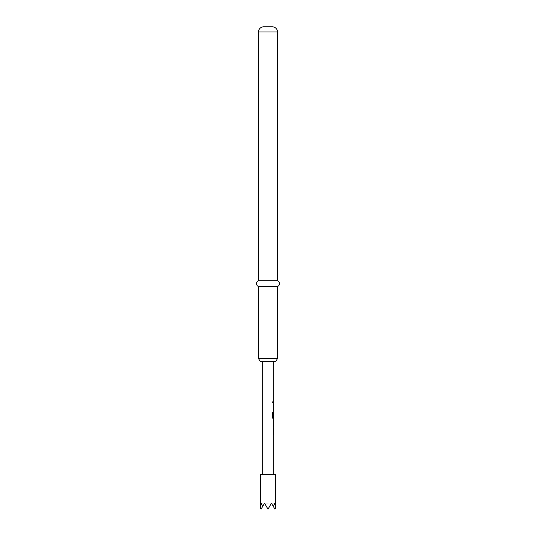 <?xml version="1.0" encoding="UTF-8"?>
<svg xmlns="http://www.w3.org/2000/svg" width="536" height="536" viewBox="0 0 536 536"><rect width="100%" height="100%" fill="white"/><g stroke="black" fill="none" stroke-linecap="round" stroke-linejoin="round"><path stroke-width="0.4" stroke-dasharray="2.68 2.01" d="M273.079 402.275L272.717 403.025L272.268 402.275L272.717 401.524L273.186 402.275L272.811 403.025L272.355 402.275L272.811 401.524L273.186 402.275M260.382 474.581L275.618 474.581M275.591 508.048L274.921 509.2L271.464 503.204L273.387 506.533L274.787 503.204L275.591 508.048M262.613 506.533L264.536 503.204L262.613 506.533L264.536 503.204L261.213 503.204L264.536 503.204L261.079 509.2L260.409 508.048L261.213 503.204L262.613 506.533L264.536 503.204L268 509.2L264.536 503.204L267.337 508.048L268.663 508.048L271.464 503.204L268 509.2L264.536 503.204L271.464 503.204L268 509.2L271.464 503.204L274.787 503.204L271.464 503.204L273.387 506.533M273.327 433.255L273.708 434.388L273.32 427.882L273.32 429.095L273.769 429.095M273.434 433.255L273.769 427.882M273.728 429.095L273.769 433.175M273.615 421.222L273.708 420.01L273.434 421.142M273.434 421.222L273.769 421.222M273.655 426.468L273.769 425.303M273.434 426.509L273.434 425.383M273.722 413.29L273.769 417.289M273.052 412.412L272.268 412.412L272.268 417.504L272.911 418.636L273.708 418.636L273.769 412.13M273.327 409.625L273.708 410.757L273.32 404.258L273.32 405.464L273.769 405.464M273.434 409.625L273.769 404.258M273.728 405.464L273.769 409.544M273.769 401.672L273.32 401.672L273.32 402.884L273.769 402.884M268 361.478L273.769 361.478L268 361.478M260.208 361.478L275.792 361.478M258.479 280.697L277.521 280.697M258.479 286.465L277.521 286.465M277.521 358.483L258.479 358.483M268.663 508.048L268 509.2L264.536 503.204L271.464 503.204L268 509.2L267.337 508.048M273.608 405.544L273.722 409.464M273.32 409.544L273.434 410.757M273.595 418.636L273.434 417.504M273.327 417.504L273.32 413.263L273.708 412.13L273.434 416.733M273.32 416.733L273.715 416.733M273.608 413.29L273.722 417.209M273.615 417.289L272.985 417.289M273.32 421.142L273.32 425.383M273.327 426.509L273.434 425.303M273.327 421.222L273.434 420.01M273.608 429.175L273.722 433.095M273.32 433.175L273.434 434.388M258.479 31.993L277.521 31.993"/><path stroke-width="0.8" d="M275.618 508.001L275.618 474.581L260.382 474.581L260.382 508.001M273.387 506.533L274.921 509.2L275.591 508.048L274.787 503.204L273.387 506.533L271.464 503.204L268.663 508.048L267.337 508.048L264.536 503.204L262.613 506.533L261.213 503.204L260.409 508.048L261.079 509.2L262.613 506.533M275.792 361.478L260.208 361.478L258.479 358.483L277.521 358.483L275.792 361.478M272.328 26.8L263.672 26.8L272.328 26.8A5.192 5.192 0 0 1 277.521 31.993L277.521 280.697A3.069 3.069 0 0 1 277.521 286.465L258.479 286.465L258.479 358.483M277.521 286.465L277.521 358.483M277.521 280.697L258.479 280.697A3.069 3.069 0 0 0 258.479 286.465M263.672 26.8A5.192 5.192 0 0 0 258.479 31.993L258.479 280.697M273.769 474.581L273.769 426.509M273.708 420.01L273.708 426.509M273.769 421.222L273.728 425.303L273.769 421.222M273.769 361.478L273.769 417.289L273.052 417.209L273.052 412.412L272.355 412.412L272.355 417.504L273.012 418.636L273.769 418.636L273.769 420.01M273.655 413.209L273.595 412.13M267.337 508.048L268 509.2L268.663 508.048M273.601 416.733L273.715 413.29M272.951 417.209L272.951 412.412M273.601 425.216L273.715 421.303M277.521 31.993L258.479 31.993M262.231 361.478L262.231 474.581M273.655 401.672L273.655 402.884M273.655 404.258L273.655 405.464M273.655 409.544L273.655 410.757M273.655 417.289L273.655 418.636M273.655 420.05L273.655 421.222M273.655 425.303L273.655 426.468M273.655 427.882L273.655 429.095M273.655 433.175L273.655 434.388"/></g></svg>

